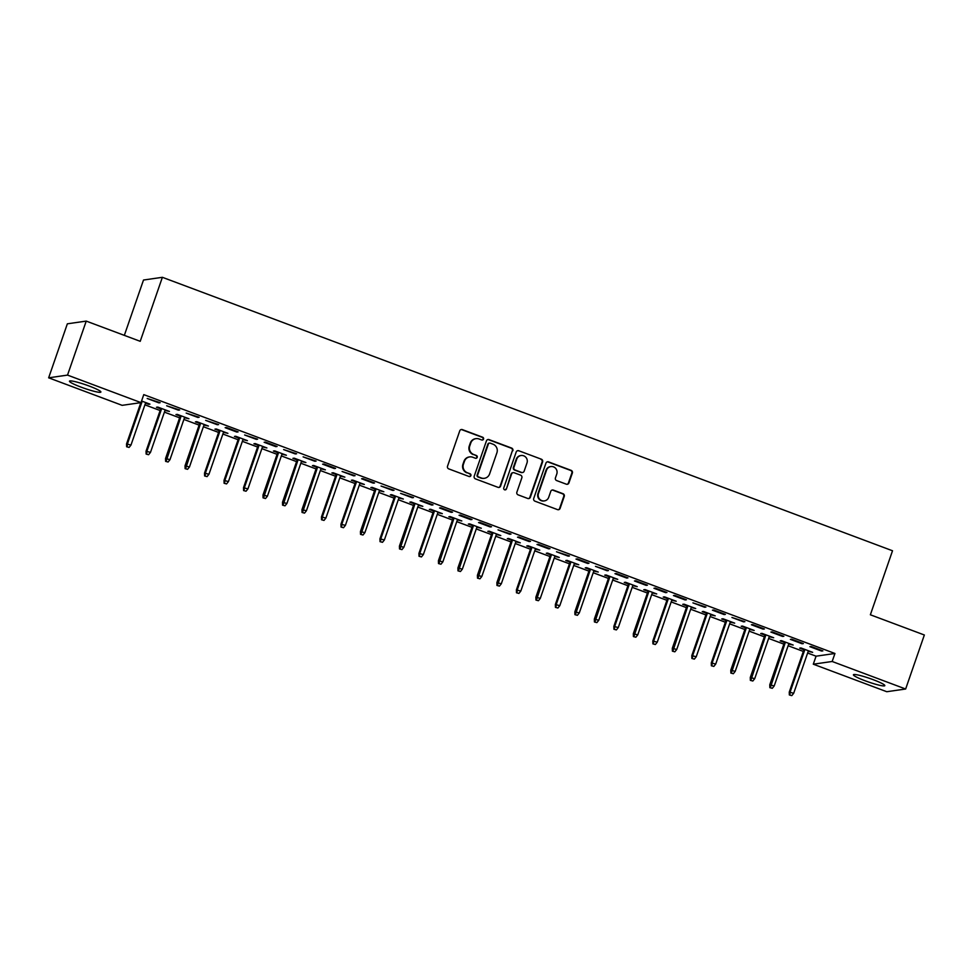 <?xml version="1.0" encoding="UTF-8"?>
<svg xmlns="http://www.w3.org/2000/svg" width="973" height="973" viewBox="0 0 973 973"><rect width="100%" height="100%" fill="white"/><g stroke="black" fill="none" stroke-linecap="round" stroke-linejoin="round"><path stroke-width="1.46" d="M483.545 439.103A1.46 1.423 81.8 0 0 482.681 437.23L462.357 429.616A2.092 2.031 81.8 0 0 459.755 430.869L447.519 466.201A2.092 2.031 81.8 0 0 448.76 468.889L469.083 476.502A1.46 1.423 81.8 0 0 470.896 475.627A1.46 1.423 81.8 0 0 470.032 473.754L467.405 472.769A6.689 6.495 81.8 0 1 463.452 464.182L464.474 461.238A6.689 6.495 81.8 0 1 472.769 457.249L475.408 458.234A1.46 1.423 81.8 0 0 477.22 457.371A1.46 1.423 81.8 0 0 476.356 455.486L473.729 454.5A6.689 6.495 81.8 0 1 469.777 445.926L470.798 442.983A6.689 6.495 81.8 0 1 479.093 438.993L481.732 439.978A1.46 1.423 81.8 0 0 483.545 439.103M482.158 440.064A1.46 1.423 81.8 0 0 482.17 437.303L461.847 429.689A2.092 2.031 81.8 0 0 461.117 429.567M469.509 476.588A1.46 1.423 81.8 0 0 469.521 473.827L467.405 472.769M475.833 458.319A1.46 1.423 81.8 0 0 475.846 455.559L473.729 454.5M865.143 680.784A16.614 1.885 19.1 0 1 853.418 674.775A16.614 1.885 19.1 0 1 873.097 679.64A16.614 1.885 19.1 0 1 884.822 685.649A16.614 1.885 19.1 0 1 865.143 680.784M81.197 387.181A16.614 1.885 19.1 0 1 69.472 381.173A16.614 1.885 19.1 0 1 89.163 386.038A16.614 1.885 19.1 0 1 100.888 392.046A16.614 1.885 19.1 0 1 81.197 387.181M566.322 484.189A2.092 2.031 81.8 0 0 568.913 482.949L572.355 473.036A2.092 2.031 81.8 0 0 571.115 470.348L548.541 461.895A2.092 2.031 81.8 0 0 545.95 463.148L533.715 498.48A2.092 2.031 81.8 0 0 534.943 501.168L557.517 509.621A2.092 2.031 81.8 0 0 560.107 508.368L564.255 496.4A2.092 2.031 81.8 0 0 563.026 493.712L553.369 490.1A2.092 2.031 81.8 0 0 550.767 491.341L548.711 497.288A5.595 5.424 81.8 0 1 544.394 500.9A5.595 5.424 81.8 0 1 538.483 493.445L546.534 470.19A5.595 5.424 81.8 0 1 550.852 466.566A5.595 5.424 81.8 0 1 556.775 474.021L555.425 477.901A2.092 2.031 81.8 0 0 556.665 480.577L566.322 484.189M807.626 653.029L816.067 656.191L834.943 653.479L143.773 394.624L141.012 402.627L122.136 405.34L48.65 377.816L67.526 375.104L141.012 402.627M834.943 653.479L832.17 661.482L905.644 689.006L886.768 691.718L813.294 664.194L832.17 661.482M48.65 377.816L67.356 323.814L86.232 321.102L140.221 341.316L162.382 277.305L892.521 550.767L870.361 614.778L924.35 634.992L905.644 689.006M86.232 321.102L67.526 375.104M512.856 450.742A2.092 2.031 81.8 0 0 511.616 448.067L489.042 439.614A2.092 2.031 81.8 0 0 486.451 440.854L474.216 476.198A2.092 2.031 81.8 0 0 475.444 478.874L498.018 487.339A2.092 2.031 81.8 0 0 500.609 486.086L512.345 450.827A2.092 2.031 81.8 0 0 511.105 448.139L488.531 439.687A2.092 2.031 81.8 0 0 487.814 439.565M518.791 450.754L541.365 459.207A2.092 2.031 81.8 0 1 542.606 461.895L530.358 497.227A2.092 2.031 81.8 0 1 527.767 498.48L518.11 494.856A2.092 2.031 81.8 0 1 516.87 492.18L521.832 477.852A2.092 2.031 81.8 0 0 520.604 475.165L514.194 472.769A2.092 2.031 81.8 0 0 511.603 474.009L506.434 488.933A1.46 1.423 81.8 0 1 505.303 489.881A1.46 1.423 81.8 0 1 503.759 487.935L516.201 452.007A2.092 2.031 81.8 0 1 518.791 450.754L541.365 459.207M162.382 277.305L143.505 280.029L124.337 335.369M802.093 643.761L803.37 643.579L791.669 639.188L790.392 639.37L802.093 643.761L802.299 643.165M788.714 644.041L793.165 645.038L781.465 640.66L780.188 640.842L784.433 642.435M763.112 629.154L764.389 628.972L752.688 624.593L751.411 624.775L763.112 629.154L763.306 628.57M749.733 629.434L754.184 630.443L742.484 626.065L741.207 626.247L745.452 627.828M724.131 614.559L725.396 614.377L713.708 609.998L712.431 610.18L724.131 614.559L724.326 613.975M710.752 614.839L715.204 615.836L703.503 611.458L702.226 611.64L706.471 613.233M685.138 599.952L686.415 599.769L674.727 595.391L673.45 595.573L685.138 599.952L685.345 599.368M671.771 600.232L676.211 601.241L664.523 596.863L663.245 597.045L667.49 598.638M646.157 585.357L647.434 585.174L635.746 580.796L634.469 580.978L646.157 585.357L646.364 584.773M632.791 585.637L637.23 586.646L625.542 582.255L624.265 582.45L628.509 584.031M607.176 570.762L608.453 570.567L595.488 566.371L607.176 570.762L607.383 570.166M593.81 571.042L598.249 572.039L586.561 567.66L585.284 567.843L589.529 569.436M568.196 556.155L569.473 555.972L556.507 551.776L568.196 556.155L568.402 555.571M554.817 556.434L559.268 557.444L547.568 553.065L546.303 553.248L550.536 554.829M529.215 541.56L530.492 541.377L518.791 536.999L517.514 537.181L529.215 541.56L529.421 540.976M515.836 541.839L520.287 542.837L508.587 538.458L507.31 538.641L511.555 540.234M490.234 526.952L491.511 526.77L479.811 522.392L478.534 522.574L490.234 526.952L490.428 526.369M476.855 527.232L481.307 528.242L469.606 523.863L468.329 524.046L472.574 525.639M451.253 512.357L452.53 512.175L440.83 507.797L439.553 507.979L451.253 512.357L451.448 511.774M437.874 512.637L442.326 513.647L430.625 509.256L429.348 509.451L433.593 511.032M412.272 497.762L413.537 497.568L400.572 493.372L412.272 497.762L412.467 497.167M398.894 498.042L403.333 499.04L391.645 494.661L390.368 494.843L394.612 496.437M373.279 483.155L374.556 482.973L362.868 478.594L361.591 478.777L373.279 483.155L373.486 482.572M359.913 483.435L364.352 484.445L352.664 480.066L351.387 480.248L355.631 481.83M334.298 468.56L335.576 468.378L323.887 463.987L322.61 464.182L334.298 468.56L334.505 467.977M320.932 468.84L325.371 469.837L313.683 465.459L312.406 465.641L316.651 467.235M295.318 453.953L296.595 453.771L283.63 449.575L295.318 453.953L295.524 453.369M281.951 454.233L286.39 455.242L274.702 450.864L273.425 451.046L277.67 452.64M256.337 439.358L257.614 439.176L244.637 434.98L256.337 439.358L256.544 438.774M242.958 439.638L247.41 440.647L235.709 436.257L234.444 436.439L238.677 438.032M217.356 424.751L218.633 424.569L205.656 420.372L217.356 424.751L217.551 424.167M203.977 425.043L208.429 426.04L196.728 421.662L195.451 421.844L199.696 423.437M178.375 410.156L179.652 409.974L166.675 405.777L178.375 410.156L178.57 409.572M164.996 410.436L169.448 411.445L157.748 407.067L156.471 407.249L160.715 408.83M139.565 402.834L140.635 403.236M144.916 404.841L160.131 410.533M164.413 412.138L179.616 417.831M183.897 419.436L199.112 425.128M203.393 426.733L218.609 432.438M222.878 434.031L238.093 439.735M242.374 441.341L257.59 447.033M261.871 448.638L277.074 454.33M281.355 455.936L296.57 461.628M300.852 463.233L316.055 468.937M320.336 470.531L335.551 476.235M339.832 477.84L355.036 483.532M359.317 485.138L374.532 490.83M378.813 492.435L394.029 498.127M398.31 499.733L413.513 505.437M417.794 507.03L433.009 512.735M437.291 514.34L452.494 520.032M456.775 521.637L471.99 527.33M476.271 528.935L491.474 534.627M495.756 536.232L510.971 541.937M515.252 543.53L530.467 549.234M534.749 550.84L549.952 556.532M554.233 558.137L569.448 563.829M573.729 565.435L588.933 571.127M593.214 572.732L608.429 578.436M612.71 580.03L627.913 585.734M632.195 587.339L647.41 593.031M651.691 594.637L666.906 600.329M671.188 601.934L686.391 607.626M690.672 609.232L705.887 614.936M710.168 616.529L725.371 622.234M729.653 623.839L744.868 629.531M749.149 631.136L764.352 636.829M768.634 638.434L783.849 644.126M788.13 645.731L803.345 651.436M145.512 403.138L148.674 404.33L148.881 403.734M141.572 400.998L149.951 404.136L148.674 404.33M158.879 402.858L160.156 402.676L147.191 398.48L158.879 402.858L159.086 402.275M184.493 417.733L188.932 418.743L177.244 414.364L175.967 414.547L180.212 416.14M197.86 417.453L199.137 417.271L186.171 413.075L197.86 417.453L198.066 416.87M223.474 432.34L227.913 433.338L216.225 428.959L214.948 429.142L219.193 430.735M236.84 432.061L238.117 431.878L226.429 427.488L225.152 427.682L236.84 432.061L237.047 431.477M262.455 446.935L266.894 447.945L255.206 443.566L253.929 443.749L258.173 445.33M275.833 446.656L277.098 446.473L265.41 442.095L264.133 442.277L275.833 446.656L276.028 446.072M301.435 461.543L305.887 462.54L294.187 458.161L292.909 458.344L297.154 459.937M314.814 461.251L316.091 461.068L303.114 456.872L314.814 461.251L315.009 460.667M340.416 476.138L344.868 477.147L333.167 472.756L331.89 472.951L336.135 474.532M353.795 475.858L355.072 475.675L342.095 471.479L353.795 475.858L353.99 475.274M379.397 490.733L383.849 491.742L372.148 487.364L370.871 487.546L375.116 489.139M392.776 490.453L394.053 490.27L381.075 486.074L392.776 490.453L392.983 489.869M418.378 505.34L422.829 506.337L411.129 501.959L409.864 502.141L414.109 503.734M431.757 505.06L433.034 504.878L421.333 500.487L420.068 500.681L431.757 505.06L431.963 504.476M457.371 519.935L461.81 520.944L450.122 516.566L448.845 516.748L453.09 518.329M470.737 519.655L472.014 519.473L460.326 515.094L459.049 515.276L470.737 519.655L470.944 519.071M496.352 534.542L500.791 535.539L489.103 531.161L487.826 531.343L492.07 532.936M509.718 534.262L510.995 534.068L498.03 529.871L509.718 534.262L509.925 533.666M535.332 549.137L539.772 550.146L528.084 545.756L526.807 545.95L531.051 547.531M548.699 548.857L549.976 548.675L538.288 544.296L537.011 544.479L548.699 548.857L548.906 548.273M574.313 563.732L578.765 564.741L567.064 560.363L565.787 560.545L570.032 562.139M587.692 563.452L588.957 563.27L577.269 558.891L575.992 559.074L587.692 563.452L587.887 562.868M613.294 578.339L617.746 579.336L606.045 574.958L604.768 575.14L609.013 576.734M626.673 578.059L627.95 577.877L616.25 573.498L614.972 573.681L626.673 578.059L626.867 577.476M652.275 592.934L656.726 593.944L645.026 589.565L643.749 589.747L647.994 591.329M665.654 592.654L666.931 592.472L655.23 588.093L653.953 588.276L665.654 592.654L665.86 592.071M691.256 607.541L695.707 608.539L684.007 604.16L682.742 604.342L686.974 605.936M704.634 607.261L705.912 607.067L692.934 602.871L704.634 607.261L704.841 606.666M730.249 622.136L734.688 623.146L723 618.767L721.723 618.95L725.967 620.531M743.615 621.856L744.892 621.674L731.927 617.478L743.615 621.856L743.822 621.273M769.229 636.731L773.669 637.741L761.981 633.362L760.704 633.545L764.948 635.138M782.596 636.451L783.873 636.269L772.185 631.891L770.908 632.073L782.596 636.451L782.803 635.868M808.21 651.338L812.65 652.336L800.961 647.957L799.684 648.14L803.929 649.733M821.577 651.059L822.854 650.876L811.166 646.498L809.889 646.68L821.577 651.059L821.784 650.475M816.067 656.191L813.294 664.194M475.967 438.653L475.456 438.726A6.689 6.495 81.8 0 0 470.287 443.056L470.798 442.983M473.219 454.573A6.689 6.495 81.8 0 1 469.266 445.999L470.287 443.056M469.643 456.909L469.132 456.982A6.689 6.495 81.8 0 0 463.963 461.311L464.474 461.238M466.894 472.842A6.689 6.495 81.8 0 1 462.941 464.267L463.963 461.311M498.735 487.461A2.092 2.031 81.8 0 0 500.098 486.159L512.345 450.827M490.197 443.153A1.46 1.423 81.8 0 0 488.373 444.029L477.634 475.043A1.46 1.423 81.8 0 0 478.497 476.916L481.27 477.962A6.689 6.495 81.8 0 0 489.577 473.973L496.911 452.761A6.689 6.495 81.8 0 0 492.97 444.187L490.197 443.153M489.504 443.08L488.993 443.153A1.46 1.423 81.8 0 0 487.874 444.102L488.373 444.029M484.408 478.302L483.897 478.375A6.689 6.495 81.8 0 1 480.759 478.035L477.986 476.989A1.46 1.423 81.8 0 1 477.123 475.116L487.874 444.102M528.485 498.602A2.092 2.031 81.8 0 0 529.847 497.3L542.095 461.968A2.092 2.031 81.8 0 0 540.854 459.28M513.221 472.659L512.71 472.732A2.092 2.031 81.8 0 0 511.093 474.082L506.434 488.933M505.048 489.893A1.46 1.423 81.8 0 0 505.924 489.005M526.989 462.978A5.595 5.424 81.8 0 0 521.078 455.522A5.595 5.424 81.8 0 0 516.748 459.147L513.914 467.332A2.092 2.031 81.8 0 0 515.143 470.02L521.552 472.416A2.092 2.031 81.8 0 0 524.155 471.175L526.989 462.978M521.078 455.522L520.567 455.595A5.595 5.424 81.8 0 0 516.237 459.22L516.748 459.147M522.537 472.525L522.027 472.598A2.092 2.031 81.8 0 1 521.042 472.489L514.632 470.093A2.092 2.031 81.8 0 1 513.403 467.417L516.237 459.22M518.281 450.827A2.092 2.031 81.8 0 0 517.563 450.706M550.852 466.566L550.341 466.639A5.595 5.424 81.8 0 0 546.023 470.263L546.534 470.19M544.394 500.9L543.883 500.973A5.595 5.424 81.8 0 1 537.972 493.518L546.023 470.263M558.234 509.743A2.092 2.031 81.8 0 0 559.609 508.441L563.744 496.473A2.092 2.031 81.8 0 0 562.516 493.785L552.859 490.173A2.092 2.031 81.8 0 0 552.129 490.039M567.04 484.323A2.092 2.031 81.8 0 0 568.402 483.022L571.844 473.109A2.092 2.031 81.8 0 0 570.604 470.421L548.03 461.968A2.092 2.031 81.8 0 0 547.312 461.847M126.636 446.765L129.105 447.422L126.636 446.765L126.551 443.895L130.978 445.075L145.707 402.554M127.147 446.692L127.475 443.761L142.204 401.241M126.551 443.895L140.842 402.652M130.978 445.075L129.105 447.422M146.132 454.063L148.589 454.719L146.132 454.063L146.047 451.192L150.474 452.384L165.203 409.852M146.643 453.99L146.972 451.058L161.688 408.538M146.047 451.192L160.922 408.246M150.474 452.384L148.589 454.719M165.617 461.36L168.086 462.017L165.617 461.36L165.544 458.502L169.971 459.682L184.688 417.149M166.128 461.287L181.185 415.836M165.544 458.502L180.406 415.544M169.971 459.682L168.086 462.017M185.113 468.658L187.57 469.314L185.113 468.658L185.028 465.799L189.455 466.979L204.184 424.447M185.624 468.585L200.669 423.133M185.028 465.799L199.903 422.854M189.455 466.979L187.57 469.314M204.61 475.955L207.067 476.612L204.61 475.955L204.525 473.097L208.952 474.277L223.668 431.757M205.121 475.882L205.437 472.963L220.166 430.443M204.525 473.097L219.399 430.151M208.952 474.277L207.067 476.612M224.094 483.265L226.551 483.922L224.094 483.265L224.009 480.394L228.436 481.574L243.165 439.054M224.605 483.192L224.933 480.261L239.662 437.741M224.009 480.394L238.884 437.449M228.436 481.574L226.551 483.922M243.591 490.562L246.047 491.219L243.591 490.562L243.505 487.692L247.933 488.884L262.661 446.352M244.101 490.489L244.418 487.57L259.146 445.038M243.505 487.692L258.38 444.746M247.933 488.884L246.047 491.219M263.075 497.86L265.532 498.517L263.075 497.86L262.99 495.002L267.417 496.181L282.146 453.649M263.586 497.787L278.643 452.336M262.99 495.002L277.864 452.044M267.417 496.181L265.532 498.517M282.571 505.157L285.028 505.814L282.571 505.157L282.486 502.299L286.913 503.479L301.642 460.947M283.082 505.084L298.127 459.633M282.486 502.299L297.361 459.353M286.913 503.479L285.028 505.814M302.056 512.455L304.525 513.112L302.056 512.455L301.983 509.597L306.41 510.776L321.126 468.256M302.567 512.382L317.624 466.943M301.983 509.597L316.845 466.651M306.41 510.776L304.525 513.112M321.552 519.764L324.009 520.421L321.552 519.764L321.467 516.894L325.894 518.074L340.623 475.554M322.063 519.691L322.391 516.76L337.108 474.24M321.467 516.894L336.342 473.948M325.894 518.074L324.009 520.421M341.049 527.062L343.505 527.719L341.049 527.062L340.964 524.192L345.391 525.384L360.107 482.851M341.559 526.989L341.876 524.07L356.605 481.538M340.964 524.192L355.826 481.246M345.391 525.384L343.505 527.719M360.533 534.359L362.99 535.016L360.533 534.359L360.448 531.501L364.875 532.681L379.604 490.149M361.044 534.286L376.101 488.835M360.448 531.501L375.323 488.543M364.875 532.681L362.99 535.016M380.029 541.657L382.486 542.314L380.029 541.657L379.944 538.799L384.371 539.979L399.1 497.446M380.54 541.584L380.857 538.665L395.585 496.133M379.944 538.799L394.819 495.853M384.371 539.979L382.486 542.314M399.514 548.954L401.971 549.611L399.514 548.954L399.429 546.096L403.856 547.276L418.585 504.756M400.025 548.881L415.082 503.442M399.429 546.096L414.303 503.15M403.856 547.276L401.971 549.611M419.01 556.264L421.467 556.921L419.01 556.264L418.925 553.394L423.352 554.574L438.081 512.053M419.521 556.191L419.837 553.26L434.566 510.74M418.925 553.394L433.8 510.448M423.352 554.574L421.467 556.921M438.495 563.562L440.964 564.218L438.495 563.562L438.422 560.691L442.849 561.883L457.565 519.351M439.005 563.489L454.063 518.037M438.422 560.691L453.284 517.745M442.849 561.883L440.964 564.218M457.991 570.859L460.448 571.516L457.991 570.859L457.906 568.001L462.333 569.181L477.062 526.648M458.502 570.786L473.547 525.335M457.906 568.001L472.781 525.043M462.333 569.181L460.448 571.516M477.488 578.157L479.944 578.813L477.488 578.157L477.402 575.298L481.83 576.478L496.546 533.958M477.986 578.084L493.043 532.632M477.402 575.298L492.265 532.353M481.83 576.478L479.944 578.813M496.972 585.454L499.429 586.111L496.972 585.454L496.887 582.596L501.314 583.776L516.043 541.256M497.483 585.381L512.54 539.942M496.887 582.596L511.762 539.65M501.314 583.776L499.429 586.111M516.468 592.764L518.925 593.421L516.468 592.764L516.383 589.893L520.81 591.073L535.539 548.553M516.979 592.691L517.295 589.76L532.024 547.24M516.383 589.893L531.258 546.948M520.81 591.073L518.925 593.421M535.953 600.061L538.41 600.718L535.953 600.061L535.868 597.191L540.295 598.383L555.024 555.851M536.464 599.988L551.521 554.537M535.868 597.191L550.742 554.245M540.295 598.383L538.41 600.718M555.449 607.359L557.906 608.016L555.449 607.359L555.364 604.501L559.791 605.68L574.52 563.148M555.96 607.286L556.276 604.367L571.005 561.835M555.364 604.501L570.239 561.555M559.791 605.68L557.906 608.016M574.934 614.656L577.403 615.313L574.934 614.656L574.861 611.798L579.276 612.978L594.004 570.458M575.444 614.583L590.502 569.132M574.861 611.798L589.723 568.852M579.276 612.978L577.403 615.313M594.43 621.954L596.887 622.611L594.43 621.954L594.345 619.096L598.772 620.275L613.501 577.755M594.941 621.881L609.986 576.442M594.345 619.096L609.22 576.15M598.772 620.275L596.887 622.611M613.927 629.263L616.383 629.92L613.927 629.263L613.841 626.393L618.269 627.573L632.985 585.053M614.425 629.19L614.754 626.259L629.482 583.739M613.841 626.393L628.704 583.447M618.269 627.573L616.383 629.92M633.411 636.561L635.868 637.218L633.411 636.561L633.326 633.691L637.753 634.883L652.482 592.35M633.922 636.488L648.979 591.037M633.326 633.691L648.2 590.745M637.753 634.883L635.868 637.218M652.907 643.858L655.364 644.515L652.907 643.858L652.822 641L657.249 642.18L671.978 599.648M653.418 643.785L653.734 640.866L668.463 598.334M652.822 641L667.697 598.054M657.249 642.18L655.364 644.515M672.392 651.156L674.848 651.813L672.392 651.156L672.307 648.298L676.734 649.478L691.462 606.957M672.902 651.083L687.96 605.644M672.307 648.298L687.181 605.352M676.734 649.478L674.848 651.813M691.888 658.453L694.345 659.11L691.888 658.453L691.803 655.595L696.23 656.775L710.959 614.255M692.399 658.38L692.715 655.461L707.444 612.941M691.803 655.595L706.678 612.649M696.23 656.775L694.345 659.11M711.372 665.763L713.841 666.42L711.372 665.763L711.299 662.893L715.714 664.072L730.443 621.552M711.883 665.69L712.212 662.759L726.94 620.239M711.299 662.893L726.162 619.947M715.714 664.072L713.841 666.42M730.869 673.061L733.326 673.717L730.869 673.061L730.784 670.19L735.211 671.382L749.94 628.85M731.38 672.988L746.425 627.536M730.784 670.19L745.659 627.244M735.211 671.382L733.326 673.717M750.353 680.358L752.822 681.015L750.353 680.358L750.28 677.5L754.707 678.68L769.424 636.147M750.864 680.285L765.921 634.834M750.28 677.5L765.143 634.554M754.707 678.68L752.822 681.015M769.85 687.656L772.307 688.312L769.85 687.656L769.765 684.797L774.192 685.977L788.921 643.457M770.361 687.583L785.406 642.144M769.765 684.797L784.639 641.852M774.192 685.977L772.307 688.312M789.346 694.953L791.803 695.61L789.346 694.953L789.261 692.095L793.688 693.275L808.417 650.755M789.857 694.88L790.173 691.961L804.902 649.441M789.261 692.095L804.136 649.149M793.688 693.275L791.803 695.61"/></g></svg>

